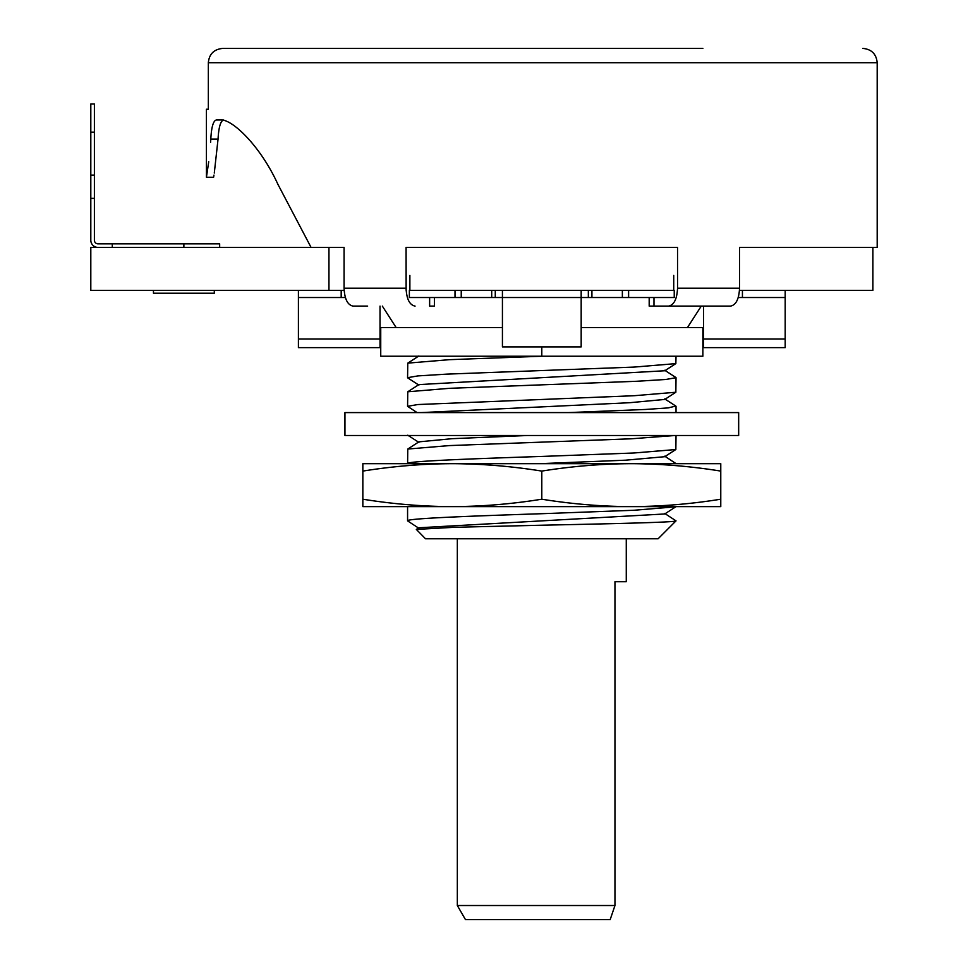 <?xml version="1.0" encoding="UTF-8"?>
<svg xmlns="http://www.w3.org/2000/svg" width="968" height="968" viewBox="0 0 968 968"><rect width="100%" height="100%" fill="white"/><g stroke="black" fill="none" stroke-linecap="round" stroke-linejoin="round"><path stroke-width="1.45" d="M495.277 290.364L495.277 297.515L502.428 297.515L502.428 290.364M581.175 290.364L581.175 346.907L502.428 346.907L502.428 297.515L628.607 297.515L628.607 290.364L409.367 290.364L409.367 297.515L495.277 297.515M491.696 290.364L491.696 297.515M588.338 290.364L588.338 297.515M591.92 290.364L591.92 297.515M622.364 290.364L622.364 297.515M628.607 297.515L674.236 297.515L674.236 290.364L628.607 290.364M673.728 275.42L673.728 290.364M409.875 275.42L409.875 290.364M461.24 290.364L461.24 297.515M455.008 290.364L455.008 297.515M738.221 297.515L785.193 297.515L785.193 347.633L703.591 347.633L703.591 339.018L785.193 339.018M341.184 290.364L341.184 297.515L298.41 297.515L298.41 347.633L380.025 347.633L380.025 339.018L298.41 339.018M341.184 297.515L345.382 297.515M328.951 247.409L328.951 290.364L90.81 290.364L90.81 247.409L344.076 247.409L344.076 288.21C344.596 299.051 347.597 305.017 353.078 306.106L367.634 306.106M328.951 290.364L344.136 290.364M298.41 290.364L298.41 297.515M380.025 306.106L380.025 339.018M406.136 290.364L406.076 247.409L677.54 247.409L677.54 288.21C677.019 299.051 674.018 305.017 668.537 306.106L649.189 306.106L649.189 297.515M112.288 247.409L112.288 243.827L219.663 243.827L219.663 247.409M97.974 247.409A7.163 7.163 0 0 1 90.81 240.245L90.81 198.367L94.392 198.367L94.392 240.245A3.582 3.582 0 0 0 97.974 243.827L112.288 243.827M344.076 247.409L342.624 247.409M311.067 247.409L277.949 184.416L311.067 247.409M277.949 184.416C260.223 145.454 231.558 118.447 220.293 119.984L216.348 119.984C213.287 120.722 211.435 127.086 210.806 139.077C205.506 189.05 205.506 189.05 210.806 139.077L210.601 142.32M208.725 161.729L206.426 177.253L206.426 109.251L208.338 109.251L208.338 62.714C209.173 54.039 213.976 49.271 222.749 48.4L702.877 48.4M210.806 139.077L218.054 139.077C218.707 127.086 220.607 120.722 223.729 119.984C220.607 120.722 218.707 127.086 218.054 139.077C212.633 189.05 212.633 189.05 218.054 139.077L214.291 173.054M206.426 177.253L213.589 177.253L213.952 175.099M668.537 306.106L730.538 306.106C736.019 305.017 739.02 299.051 739.54 288.21L739.54 247.409L877.19 247.409L877.19 62.714C876.342 54.026 871.563 49.247 862.863 48.4M344.076 288.21L406.076 288.21C406.584 299.051 409.585 305.017 415.078 306.106M434.426 297.515L434.426 306.106L429.635 306.106L429.635 297.515M872.894 247.409L872.894 290.364L739.467 290.364M785.193 290.364L785.193 297.515L785.193 290.364M703.591 306.106L703.591 339.018M541.802 346.907L541.802 356.224L702.877 356.224L702.877 327.583L581.175 327.583M502.428 327.583L380.739 327.583L380.739 356.224L541.802 356.224L449.43 359.673L407.77 363.133L407.576 377.689L417.801 375.911L446.901 374.12L634.185 367.078L675.845 363.617L676.027 356.224M417.075 412.586L407.576 406.33L417.801 404.539L634.209 395.706L675.845 392.246L676.027 377.689L665.815 379.48L636.714 381.271L449.43 388.313L407.77 391.774L407.576 406.33M675.12 435.491L631.039 438.806L449.442 445.582L407.77 449.043L418.878 441.856L452.225 438.673L527.524 435.491M421.08 412.586L629.454 402.724L664.738 399.433L675.845 392.246M407.77 391.774L418.878 384.599L664.786 370.756M675.809 406.064L668.198 407.891L645.632 409.452L568.192 412.586M407.77 449.043L407.601 463.672C404.43 461.264 469.226 458.856 541.802 456.436L634.173 452.976L675.845 449.527L676.027 435.491M416.325 529.411L425.484 538.765L658.131 538.765L676.027 520.869C676.33 522.309 611.413 523.761 541.802 525.213L454.161 527.306L416.325 529.411L418.878 527.766L664.738 513.972L676.003 506.627M539.672 463.672L625.558 460.187L664.726 456.702L675.845 449.515M418.878 528.286L407.576 520.869C405.737 518.485 470.085 516.089 541.802 513.706L634.197 510.245L675.845 506.784M436.87 506.627L452.322 506.627C482.076 506.494 511.903 504.026 541.802 499.21C571.882 504.038 601.709 506.518 631.293 506.627L681.036 506.627M676.027 520.869L664.738 513.451M720.773 471.089L720.773 463.672L362.843 463.672L362.843 471.089C392.911 466.261 422.738 463.793 452.322 463.672C482.076 463.805 511.903 466.286 541.802 471.089C571.882 466.261 601.709 463.793 631.293 463.672C661.047 463.805 690.874 466.286 720.773 471.089L720.773 506.627L362.843 506.627L362.843 499.21C392.911 504.038 422.738 506.518 452.322 506.627M362.843 471.089L362.843 499.21M541.802 471.089L541.802 499.21M631.293 506.627C661.047 506.494 690.874 504.026 720.773 499.21M664.726 456.182L676.027 463.599M742.432 290.364L742.432 297.515M380.739 48.4L222.749 48.4M94.392 240.245A3.582 3.582 0 0 0 97.974 243.827A3.582 3.582 0 0 1 94.392 240.245M90.81 198.367L90.81 103.999L94.392 103.999L94.392 198.367M90.81 175.111L94.392 175.111M90.81 132.156L94.392 132.156M214.303 290.364L214.303 293.219L153.452 293.219L153.452 290.364M614.958 581.72L626.272 581.72L614.958 581.72L614.958 905.516L610.179 919.6L465.463 919.6L546.593 919.6M614.958 905.516L457.332 905.516L465.463 919.6M541.802 412.586L344.947 412.586L344.947 435.491L738.669 435.491L738.669 412.586L541.802 412.586M183.872 247.409L183.872 243.827M877.19 62.714L208.338 62.714M739.54 288.21L677.54 288.21M653.981 297.515L653.981 306.106M687.449 327.583L701.255 306.106M407.77 377.931L418.878 385.107M675.833 363.617L664.726 370.792M418.89 442.388L407.77 435.201M676.027 412.586L676.027 406.33M664.738 398.913L675.845 406.088M664.726 370.272L675.833 377.459M418.89 355.958L407.77 363.133M407.576 520.869L407.576 506.627M396.154 327.583L382.348 306.106M457.332 538.765L457.332 905.516M626.272 538.765L626.272 581.72"/></g></svg>
